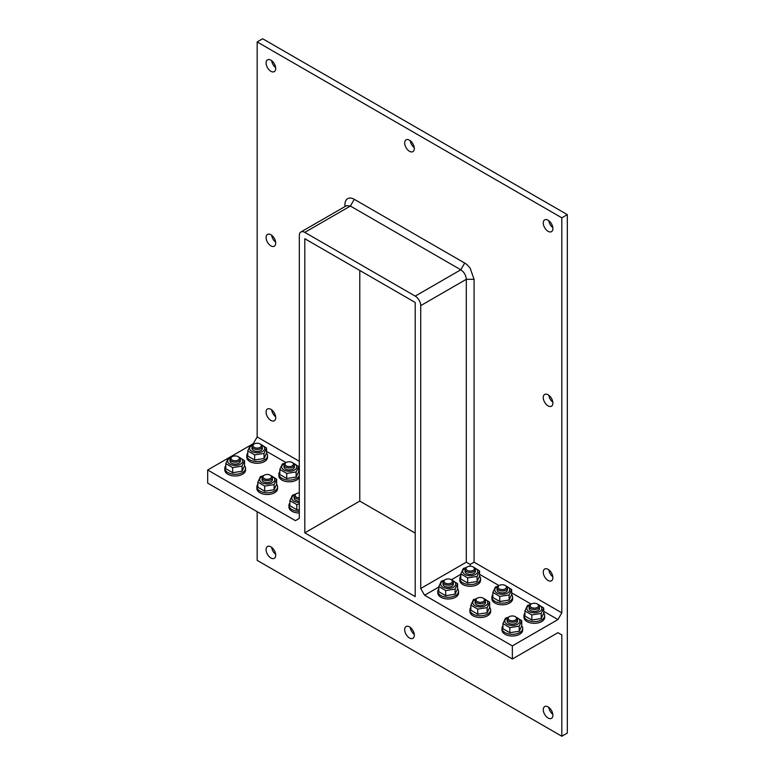 <?xml version="1.0" encoding="UTF-8"?>
<svg xmlns="http://www.w3.org/2000/svg" width="775" height="775" viewBox="0 0 775 775"><rect width="100%" height="100%" fill="white"/><g stroke="black" fill="none" stroke-linecap="round" stroke-linejoin="round"><path stroke-width="1.16" d="M238.128 460.069A4.185 2.422 180 0 1 232.209 460.069A4.185 2.422 180 0 1 232.209 456.649A4.185 2.422 180 0 1 238.128 456.649A4.185 2.422 180 0 1 238.128 460.069M232.209 456.649L231.502 457.056A5.183 2.993 0 0 0 229.991 459.178A5.183 2.993 0 0 0 233.188 461.939A5.183 2.993 0 0 0 238.836 461.29A5.183 2.993 0 0 0 240.357 459.178A5.183 2.993 0 0 0 238.836 457.056L244.561 460.699L242.042 466.124L232.655 467.577L225.777 463.605L228.296 458.18L231.279 457.192M270.204 478.592A4.185 2.422 180 0 1 264.275 478.592A4.185 2.422 180 0 1 264.275 475.172A4.185 2.422 180 0 1 270.204 475.172A4.185 2.422 180 0 1 270.204 478.592M264.275 475.172L263.577 475.569A5.183 2.993 0 0 0 262.057 477.691A5.183 2.993 0 0 0 265.253 480.452A5.183 2.993 0 0 0 270.901 479.802A5.183 2.993 0 0 0 272.422 477.691A5.183 2.993 0 0 0 270.901 475.569L270.204 475.172M299.305 497.812A4.185 2.422 180 0 1 295.44 496.32A4.185 2.422 180 0 1 296.35 493.685A4.185 2.422 180 0 1 299.305 492.978M296.35 493.685L295.643 494.092A5.183 2.993 0 0 0 294.122 496.203A5.183 2.993 0 0 0 299.305 499.197M260.119 447.378A4.185 2.422 180 0 1 254.2 447.378A4.185 2.422 180 0 1 254.2 443.959A4.185 2.422 180 0 1 260.119 443.959A4.185 2.422 180 0 1 260.119 447.378M254.2 443.959L253.493 444.366A5.183 2.993 0 0 0 251.982 446.478A5.183 2.993 0 0 0 255.178 449.238A5.183 2.993 0 0 0 260.826 448.589A5.183 2.993 0 0 0 262.347 446.478A5.183 2.993 0 0 0 260.826 444.366L266.552 448.008L264.033 453.433L254.646 454.886L247.767 450.914L250.286 445.489L253.27 444.501M292.194 465.891A4.185 2.422 180 0 1 286.266 465.891A4.185 2.422 180 0 1 286.266 462.472A4.185 2.422 180 0 1 292.194 462.472A4.185 2.422 180 0 1 292.194 465.891M286.266 462.472L285.568 462.878A5.183 2.993 0 0 0 284.047 464.99A5.183 2.993 0 0 0 287.244 467.761A5.183 2.993 0 0 0 292.892 467.112A5.183 2.993 0 0 0 294.413 464.99A5.183 2.993 0 0 0 292.892 462.878L298.627 466.521L296.108 471.946L286.711 473.399L279.833 469.427L282.352 464.002L285.345 463.014M508.293 619.012A4.185 2.422 180 0 1 509.378 616.677A4.185 2.422 180 0 1 515.307 616.677A4.185 2.422 180 0 1 514.435 620.484A4.185 2.422 180 0 1 508.293 619.012M509.378 616.677L508.681 617.084A5.183 2.993 -0 0 0 507.16 619.196A5.183 2.993 -0 0 0 507.334 619.971A5.183 2.993 -0 0 0 513.021 622.16A5.183 2.993 -0 0 0 517.526 619.196A5.183 2.993 -0 0 0 517.351 618.421A5.183 2.993 -0 0 0 516.005 617.084L515.307 616.677M476.228 600.499A4.185 2.422 180 0 1 477.313 598.164A4.185 2.422 180 0 1 483.232 598.164A4.185 2.422 180 0 1 482.37 601.962A4.185 2.422 180 0 1 476.228 600.499M477.313 598.164L476.606 598.571A5.183 2.993 -0 0 0 475.085 600.683A5.183 2.993 -0 0 0 475.269 601.458A5.183 2.993 -0 0 0 480.946 603.648A5.183 2.993 -0 0 0 485.46 600.683A5.183 2.993 -0 0 0 485.276 599.908A5.183 2.993 -0 0 0 483.939 598.571L489.664 602.214L487.146 607.639L477.758 609.092L470.88 605.12L473.399 599.695L476.383 598.707M444.153 581.986A4.185 2.422 180 0 1 445.238 579.642A4.185 2.422 180 0 1 451.166 579.642A4.185 2.422 180 0 1 450.294 583.449A4.185 2.422 180 0 1 444.153 581.986M445.238 579.642L444.54 580.049A5.183 2.993 -0 0 0 443.019 582.17A5.183 2.993 -0 0 0 443.193 582.945A5.183 2.993 -0 0 0 448.88 585.135A5.183 2.993 -0 0 0 453.385 582.17A5.183 2.993 -0 0 0 453.21 581.395A5.183 2.993 -0 0 0 451.873 580.049L451.166 579.642M530.284 606.312A4.185 2.422 180 0 1 531.369 603.977A4.185 2.422 180 0 1 537.298 603.977A4.185 2.422 180 0 1 536.426 607.784A4.185 2.422 180 0 1 530.284 606.312M531.369 603.977L530.672 604.384A5.183 2.993 -0 0 0 529.151 606.505A5.183 2.993 -0 0 0 529.325 607.28A5.183 2.993 -0 0 0 535.012 609.47A5.183 2.993 -0 0 0 539.516 606.505A5.183 2.993 -0 0 0 539.342 605.73A5.183 2.993 -0 0 0 537.995 604.384L537.298 603.977M498.218 587.799A4.185 2.422 180 0 1 499.303 585.464A4.185 2.422 180 0 1 505.222 585.464A4.185 2.422 180 0 1 504.36 589.271A4.185 2.422 180 0 1 498.218 587.799M499.303 585.464L498.596 585.871A5.183 2.993 -0 0 0 497.075 587.983A5.183 2.993 -0 0 0 497.259 588.758A5.183 2.993 -0 0 0 502.936 590.957A5.183 2.993 -0 0 0 507.451 587.983A5.183 2.993 -0 0 0 507.267 587.208A5.183 2.993 -0 0 0 505.93 585.871L505.222 585.464M465.785 567.891A7.518 4.34 -0 0 0 463.615 573.51A7.518 4.34 -0 0 0 473.002 575.438A7.518 4.34 -0 0 0 477.448 570.284A7.518 4.34 -0 0 0 474.6 567.891M467.228 566.951A4.185 2.422 180 0 1 473.157 566.951A4.185 2.422 180 0 1 472.285 570.758A4.185 2.422 180 0 1 466.143 569.286A4.185 2.422 180 0 1 467.228 566.951L466.531 567.358A5.183 2.993 -0 0 0 465.01 569.47L465.01 571.408A5.183 2.993 -0 0 0 470.192 574.401A5.183 2.993 -0 0 0 475.375 571.408L475.375 569.47A5.183 2.993 -0 0 0 475.201 568.695A5.183 2.993 -0 0 0 473.854 567.358L479.589 571.001L477.071 576.426L467.674 577.879L460.796 573.907L463.314 568.482L466.308 567.494M460.796 573.907L460.796 579.012L467.674 582.984L477.071 581.531L479.589 576.106L479.589 571.001M467.674 582.984L467.674 577.879M477.071 581.531L477.071 576.426M465.01 569.47A5.183 2.993 -0 0 0 465.184 570.245A5.183 2.993 -0 0 0 470.871 572.434A5.183 2.993 -0 0 0 475.375 569.47M479.589 576.077A10.366 5.987 180 0 1 480.558 578.605A10.366 5.987 180 0 1 471.549 584.534A10.366 5.987 180 0 1 460.176 580.155A10.366 5.987 180 0 1 459.827 578.605A10.366 5.987 180 0 1 460.796 576.077M480.558 578.605L480.558 580.301A10.366 5.987 180 0 1 471.549 586.229A10.366 5.987 180 0 1 460.176 581.851A10.366 5.987 180 0 1 459.827 580.301L459.827 578.605M299.305 461.28L257.164 436.945L253.27 443.678L207.681 469.999L207.681 483.116L512.343 659.012L512.343 645.895L424.603 595.239L420.718 588.506L466.308 562.185L466.308 279.31C465.978 275.27 464.147 272.093 460.805 269.787L350.397 206.043L346.512 205.666L300.923 231.987A7.779 4.485 60 0 1 304.808 232.364L415.216 296.108A7.779 4.485 60 0 1 420.718 305.631L420.718 588.506M304.808 532.842L415.216 596.595L415.216 302.463L304.808 238.719L304.808 532.842L359.784 501.105L359.784 270.456M470.192 566.244L470.192 564.423L474.077 562.185L474.077 279.31L470.192 268.286A13.272 7.663 -120 0 0 464.7 263.054L354.282 199.311A13.272 7.663 -120 0 0 348.789 198.197C346.27 198.952 344.982 201.132 344.904 204.726L344.904 206.586M470.192 164.92L257.164 41.928L262.657 38.75L475.695 161.743L567.319 214.646L561.817 217.814L470.192 164.92M409.491 151.299A6.801 3.923 60 0 1 405.044 145.303A6.801 3.923 60 0 1 406.09 139.849A6.801 3.923 60 0 1 412.891 143.782A6.801 3.923 60 0 1 412.891 151.629A6.801 3.923 60 0 1 409.491 151.299M410.237 140.682A6.801 3.923 -120 0 0 414.247 147.628M470.192 564.423L466.308 562.185M474.077 562.185L561.817 612.841L557.932 619.574L543.73 611.368M531.146 604.113L511.655 592.856M499.081 585.59L479.589 574.343M460.796 574.343L451.389 579.778M438.805 587.033L424.603 595.239M299.305 470.26L298.627 469.863M286.043 462.597L266.552 451.35M253.977 444.085L253.27 443.678M300.923 231.987A7.779 4.485 60 0 0 299.305 235.542L299.305 518.407L295.42 520.655L207.681 469.999M557.932 619.574L512.343 645.895M521.74 625.832L521.74 620.727L519.221 626.152L509.824 627.605L502.946 623.633L502.946 628.738L509.824 632.71L519.221 631.257L521.74 625.832A10.366 5.987 180 0 1 522.708 628.331L522.708 630.027A10.366 5.987 180 0 1 513.699 635.955A10.366 5.987 180 0 1 502.326 631.577A10.366 5.987 180 0 1 501.977 630.027L501.977 628.331A10.366 5.987 180 0 1 502.946 625.803M470.88 605.12L470.88 610.225L477.758 614.197L487.146 612.744L489.664 607.319A10.366 5.987 180 0 1 490.643 609.818L490.643 611.514A10.366 5.987 180 0 1 481.624 617.442A10.366 5.987 180 0 1 470.26 613.054A10.366 5.987 180 0 1 469.902 611.514L469.902 609.818A10.366 5.987 180 0 1 470.88 607.29M457.599 588.768A10.366 5.987 180 0 1 458.567 591.306L458.567 592.991A10.366 5.987 180 0 1 449.558 598.93A10.366 5.987 180 0 1 438.185 594.541A10.366 5.987 180 0 1 437.836 592.991L437.836 591.306A10.366 5.987 180 0 1 438.805 588.768M543.73 613.141L543.73 608.026L541.212 613.451L531.815 614.904L524.937 610.933L524.937 616.048L531.815 620.019L541.212 618.566L543.73 613.141A10.366 5.987 180 0 1 544.699 615.631L544.699 617.326A10.366 5.987 180 0 1 535.69 623.265A10.366 5.987 180 0 1 524.317 618.876A10.366 5.987 180 0 1 523.968 617.326L523.968 615.631A10.366 5.987 180 0 1 524.937 613.102M511.655 594.59A10.366 5.987 180 0 1 512.633 597.118L512.633 598.813A10.366 5.987 180 0 1 503.614 604.742A10.366 5.987 180 0 1 492.251 600.363A10.366 5.987 180 0 1 491.892 598.813L491.892 597.118A10.366 5.987 180 0 1 492.871 594.59M244.561 465.775A10.366 5.987 180 0 1 245.539 468.303L245.539 469.999A10.366 5.987 180 0 1 242.498 474.232A10.366 5.987 180 0 1 231.202 475.53A10.366 5.987 180 0 1 224.808 469.999L224.808 468.303A10.366 5.987 180 0 1 225.777 465.775M276.636 484.288A10.366 5.987 180 0 1 277.605 486.826L277.605 488.512A10.366 5.987 180 0 1 274.573 492.745A10.366 5.987 180 0 1 263.267 494.043A10.366 5.987 180 0 1 256.874 488.512L256.874 486.826A10.366 5.987 180 0 1 257.843 484.288M299.305 513.011A10.366 5.987 180 0 1 288.939 507.034L288.939 505.339A10.366 5.987 180 0 1 289.918 502.81M266.552 453.084A10.366 5.987 180 0 1 267.53 455.613L267.53 457.308A10.366 5.987 180 0 1 264.488 461.532A10.366 5.987 180 0 1 253.193 462.83A10.366 5.987 180 0 1 246.799 457.308L246.799 455.613A10.366 5.987 180 0 1 247.767 453.084M299.305 477.216A10.366 5.987 180 0 1 296.563 480.054A10.366 5.987 180 0 1 285.258 481.353A10.366 5.987 180 0 1 278.864 475.821L278.864 474.126A10.366 5.987 180 0 1 279.833 471.597M257.164 436.945L257.164 41.928M275.716 243.079A6.801 3.923 60 0 1 274.302 246.198A6.801 3.923 60 0 1 267.501 242.265A6.801 3.923 60 0 1 267.501 234.408A6.801 3.923 60 0 1 272.742 236.23A6.801 3.923 60 0 1 275.716 243.079M275.716 68.51A6.801 3.923 60 0 1 274.302 71.62A6.801 3.923 60 0 1 267.501 67.696A6.801 3.923 60 0 1 267.501 59.84A6.801 3.923 60 0 1 272.742 61.661A6.801 3.923 60 0 1 275.716 68.51M275.716 417.657A6.801 3.923 60 0 1 274.302 420.767A6.801 3.923 60 0 1 267.501 416.843A6.801 3.923 60 0 1 267.501 408.987A6.801 3.923 60 0 1 272.742 410.808A6.801 3.923 60 0 1 275.716 417.657M548.826 569.848A6.801 3.923 -120 0 0 552.827 576.784M543.265 572.124A6.801 3.923 60 0 1 544.68 569.005A6.801 3.923 60 0 1 551.48 572.938A6.801 3.923 60 0 1 551.48 580.795A6.801 3.923 60 0 1 546.239 578.973A6.801 3.923 60 0 1 543.265 572.124M548.826 220.701A6.801 3.923 -120 0 0 552.827 227.637M543.265 222.977A6.801 3.923 60 0 1 544.68 219.858A6.801 3.923 60 0 1 551.48 223.791A6.801 3.923 60 0 1 551.48 231.648A6.801 3.923 60 0 1 546.239 229.826A6.801 3.923 60 0 1 543.265 222.977M548.826 395.269A6.801 3.923 -120 0 0 552.827 402.215M543.265 397.546A6.801 3.923 60 0 1 544.68 394.436A6.801 3.923 60 0 1 551.48 398.36A6.801 3.923 60 0 1 551.48 406.216A6.801 3.923 60 0 1 546.239 404.395A6.801 3.923 60 0 1 543.265 397.546M257.164 511.684L257.164 560.354L561.817 736.25L567.319 733.072L567.319 214.646M561.817 612.841L561.817 217.814M271.647 409.82A6.801 3.923 -120 0 0 275.658 416.756M271.647 60.673A6.801 3.923 -120 0 0 275.658 67.609M271.647 235.242A6.801 3.923 -120 0 0 275.658 242.188M415.216 533.113L359.784 501.105M410.237 627.372A6.801 3.923 -120 0 0 414.247 634.318M548.826 707.391A6.801 3.923 -120 0 0 552.827 714.327M271.647 547.363A6.801 3.923 -120 0 0 275.658 554.299M561.817 736.25L561.817 634.938L557.932 632.691L512.343 659.012M275.716 555.2A6.801 3.923 60 0 1 274.302 558.31A6.801 3.923 60 0 1 267.501 554.387A6.801 3.923 60 0 1 267.501 546.53A6.801 3.923 60 0 1 272.742 548.351A6.801 3.923 60 0 1 275.716 555.2M552.885 715.218A6.801 3.923 60 0 1 551.48 718.338A6.801 3.923 60 0 1 544.68 714.405A6.801 3.923 60 0 1 544.68 706.558A6.801 3.923 60 0 1 549.921 708.379A6.801 3.923 60 0 1 552.885 715.218M414.305 635.209A6.801 3.923 60 0 1 412.891 638.329A6.801 3.923 60 0 1 406.09 634.396A6.801 3.923 60 0 1 406.09 626.539A6.801 3.923 60 0 1 411.331 628.36A6.801 3.923 60 0 1 414.305 635.209M557.932 632.691L561.817 634.938M512.633 597.118A10.366 5.987 180 0 1 503.614 603.057A10.366 5.987 180 0 1 492.251 598.668A10.366 5.987 180 0 1 491.892 597.118M497.075 587.983L497.075 589.93A5.183 2.993 -0 0 0 502.268 592.914A5.183 2.993 -0 0 0 507.451 589.93L507.451 587.983M492.871 592.42L492.871 597.535L499.749 601.507L509.136 600.053L511.655 594.628L511.655 589.513L509.136 594.938L499.749 596.392L492.871 592.42L495.39 586.995L498.373 586.007M509.136 600.053L509.136 594.938M505.949 585.881L511.655 589.513M499.749 601.507L499.749 596.392M497.86 586.413A7.518 4.34 -0 0 0 495.69 592.023A7.518 4.34 -0 0 0 505.077 593.95A7.518 4.34 -0 0 0 509.524 588.806A7.518 4.34 -0 0 0 506.666 586.413M544.699 615.631A10.366 5.987 180 0 1 535.69 621.569A10.366 5.987 180 0 1 524.317 617.181A10.366 5.987 180 0 1 523.968 615.631M529.151 606.505L529.151 608.443A5.183 2.993 -0 0 0 534.333 611.436A5.183 2.993 -0 0 0 539.516 608.443L539.516 606.505M541.212 618.566L541.212 613.451M538.024 604.403L543.73 608.026M531.815 620.019L531.815 614.904M524.937 610.933L527.455 605.507L530.449 604.519M529.926 604.926A7.518 4.34 -0 0 0 527.756 610.535A7.518 4.34 -0 0 0 537.143 612.463A7.518 4.34 -0 0 0 541.589 607.319A7.518 4.34 -0 0 0 538.741 604.926M458.567 591.306A10.366 5.987 180 0 1 449.558 597.234A10.366 5.987 180 0 1 438.185 592.846A10.366 5.987 180 0 1 437.836 591.306M443.019 582.17L443.019 584.108A5.183 2.993 -0 0 0 448.202 587.101A5.183 2.993 -0 0 0 453.385 584.108L453.385 582.17M438.805 586.597L438.805 591.712L445.683 595.684L455.08 594.231L457.599 588.806L457.599 583.691L455.08 589.116L445.683 590.569L438.805 586.597L441.324 581.182L444.317 580.184M455.08 594.231L455.08 589.116M451.893 580.068L457.599 583.691M445.683 595.684L445.683 590.569M443.794 580.591A7.518 4.34 -0 0 0 441.624 586.21A7.518 4.34 -0 0 0 451.011 588.128A7.518 4.34 -0 0 0 455.458 582.984A7.518 4.34 -0 0 0 452.61 580.591M490.643 609.818A10.366 5.987 180 0 1 481.624 615.747A10.366 5.987 180 0 1 470.26 611.368A10.366 5.987 180 0 1 469.902 609.818M475.085 600.683L475.085 602.621A5.183 2.993 -0 0 0 480.277 605.614A5.183 2.993 -0 0 0 485.46 602.621L485.46 600.683M489.664 607.319L489.664 602.214M487.146 612.744L487.146 607.639M477.758 614.197L477.758 609.092M475.869 599.104A7.518 4.34 -0 0 0 473.699 604.723A7.518 4.34 -0 0 0 483.087 606.641A7.518 4.34 -0 0 0 487.533 601.497A7.518 4.34 -0 0 0 484.675 599.104M522.708 628.331A10.366 5.987 180 0 1 513.699 634.27A10.366 5.987 180 0 1 502.326 629.881A10.366 5.987 180 0 1 501.977 628.331M507.16 619.196L507.16 621.133A5.183 2.993 -0 0 0 512.343 624.127A5.183 2.993 -0 0 0 517.526 621.133L517.526 619.196M519.221 631.257L519.221 626.152M516.034 617.094L521.74 620.727M509.824 632.71L509.824 627.605M502.946 623.633L505.465 618.208L508.458 617.22M507.935 617.627A7.518 4.34 -0 0 0 505.765 623.236A7.518 4.34 -0 0 0 515.152 625.163A7.518 4.34 -0 0 0 519.599 620.01A7.518 4.34 -0 0 0 516.751 617.627M299.305 475.53A10.366 5.987 180 0 1 296.563 478.359A10.366 5.987 180 0 1 285.258 479.657A10.366 5.987 180 0 1 278.864 474.126M298.627 471.597A10.366 5.987 180 0 1 299.305 472.731M284.047 464.99L284.047 466.928A5.183 2.993 0 0 0 285.568 469.049A5.183 2.993 0 0 0 291.216 469.698A5.183 2.993 0 0 0 294.413 466.928L294.413 464.99M286.711 473.399L286.711 478.504L279.833 474.542L279.833 469.427M286.711 478.504L296.108 477.051L298.627 471.636L298.627 466.521M296.108 477.051L296.108 471.946M284.822 463.421A7.518 4.34 0 0 0 283.912 463.867A7.518 4.34 0 0 0 284.202 470.154A7.518 4.34 0 0 0 295.072 469.66A7.518 4.34 0 0 0 293.638 463.421M267.53 455.613A10.366 5.987 180 0 1 264.488 459.846A10.366 5.987 180 0 1 253.193 461.144A10.366 5.987 180 0 1 246.799 455.613M251.982 446.478L251.982 448.415A5.183 2.993 0 0 0 253.493 450.537A5.183 2.993 0 0 0 259.141 451.186A5.183 2.993 0 0 0 262.347 448.415L262.347 446.478M254.646 454.886L254.646 459.992L247.767 456.02L247.767 450.914M254.646 459.992L264.033 458.538L266.552 453.113L266.552 448.008M264.033 458.538L264.033 453.433M252.757 444.898A7.518 4.34 0 0 0 251.846 445.344A7.518 4.34 0 0 0 252.137 451.641A7.518 4.34 0 0 0 263.006 451.147A7.518 4.34 0 0 0 261.562 444.898M299.305 511.326A10.366 5.987 180 0 1 288.939 505.339M294.122 496.203L294.122 498.141A5.183 2.993 0 0 0 295.643 500.262A5.183 2.993 0 0 0 299.305 501.134M299.305 503.75L296.796 504.612L296.796 509.717L289.918 505.746L289.918 500.64L292.437 495.215L295.42 494.227M296.796 504.612L289.918 500.64M296.796 509.717L299.305 509.805M294.907 494.624A7.518 4.34 0 0 0 293.996 495.08A7.518 4.34 0 0 0 292.369 499.807A7.518 4.34 0 0 0 299.305 502.481M277.605 486.826A10.366 5.987 180 0 1 274.573 491.059A10.366 5.987 180 0 1 263.267 492.348A10.366 5.987 180 0 1 256.874 486.826M262.057 477.691L262.057 479.628A5.183 2.993 0 0 0 263.577 481.74A5.183 2.993 0 0 0 269.225 482.389A5.183 2.993 0 0 0 272.422 479.628L272.422 477.691M270.93 475.588L276.636 479.221L274.118 484.637L264.721 486.09L264.721 491.205L257.843 487.233L257.843 482.127L260.361 476.702L263.355 475.705M264.721 491.205L274.118 489.752L276.636 484.327L276.636 479.221M274.118 489.752L274.118 484.637M264.721 486.09L257.843 482.127M262.832 476.112A7.518 4.34 0 0 0 261.921 476.557A7.518 4.34 0 0 0 262.212 482.854A7.518 4.34 0 0 0 273.091 482.35A7.518 4.34 0 0 0 271.647 476.112M245.539 468.303A10.366 5.987 180 0 1 242.498 472.537A10.366 5.987 180 0 1 231.202 473.835A10.366 5.987 180 0 1 224.808 468.303M229.991 459.178L229.991 461.115A5.183 2.993 0 0 0 231.502 463.227A5.183 2.993 0 0 0 237.15 463.876A5.183 2.993 0 0 0 240.357 461.115L240.357 459.178M232.655 467.577L232.655 472.692L225.777 468.72L225.777 463.605M232.655 472.692L242.042 471.239L244.561 465.814L244.561 460.699M242.042 471.239L242.042 466.124M230.766 457.599A7.518 4.34 0 0 0 229.855 458.044A7.518 4.34 0 0 0 230.146 464.341A7.518 4.34 0 0 0 241.015 463.838A7.518 4.34 0 0 0 239.572 457.599M474.077 279.31L466.308 279.31L420.718 305.631M464.7 263.054L460.805 269.787L415.216 296.108M354.282 199.311L350.397 206.043L304.808 232.364M238.128 456.649L238.836 457.056M260.119 443.959L260.826 444.366M292.194 462.472L292.892 462.878M483.232 598.164L483.939 598.571M473.157 566.951L473.854 567.358"/></g></svg>
